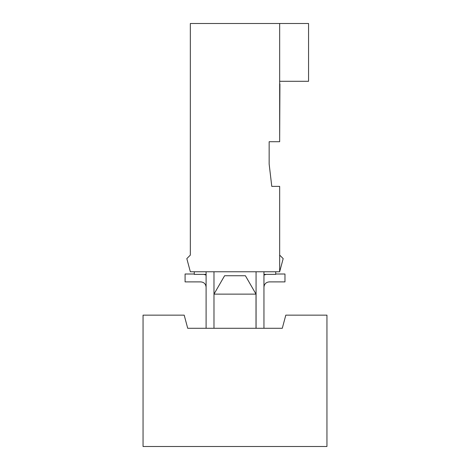 <?xml version="1.0" encoding="UTF-8"?>
<svg xmlns="http://www.w3.org/2000/svg" width="470" height="470" viewBox="0 0 470 470"><rect width="100%" height="100%" fill="white"/><g stroke="black" fill="none" stroke-linecap="round" stroke-linejoin="round"><path stroke-width="0.7" d="M284.967 281.894L269.204 281.894C266.038 282.229 264.287 283.98 263.952 287.147C264.287 283.98 266.038 282.229 269.204 281.894L284.967 281.894L284.967 274.01L284.967 281.894L269.204 281.894C266.038 282.229 264.287 283.98 263.952 287.147C264.287 283.98 266.038 282.229 269.204 281.894L284.967 281.894L284.967 274.01L275.72 274.01L284.967 274.01L284.967 281.894M245.399 275.737L256.015 294.132L245.399 275.737L224.601 275.737L213.985 294.132L256.015 294.132L256.015 328.283L256.015 294.132L213.985 294.132L224.601 275.737L245.399 275.737L256.015 294.132L245.399 275.737L224.601 275.737L213.985 294.132L256.015 294.132L256.015 328.283L256.015 294.132L213.985 294.132L224.601 275.737L245.399 275.737M200.849 281.894L185.086 281.894L185.086 274.01L194.28 274.01L185.086 274.01L185.086 281.894L200.849 281.894C204.015 282.229 205.766 283.98 206.101 287.147C205.766 283.98 204.015 282.229 200.849 281.894L185.086 281.894L185.086 274.01L194.28 274.01L185.086 274.01L185.086 281.894L200.849 281.894C204.015 282.229 205.766 283.98 206.101 287.147C205.766 283.98 204.015 282.229 200.849 281.894M266.091 274.386L263.952 275.109L266.091 274.386M263.952 271.76L263.952 328.283L263.952 271.76L263.952 274.386L275.72 274.386L263.952 274.386L263.952 271.76L263.952 328.283L263.952 271.76L263.952 274.386L275.72 274.386L275.72 271.76L275.72 274.386L263.952 274.386L263.952 271.76M206.101 275.109L203.962 274.386L206.101 275.109M206.101 274.386L194.28 274.386L194.28 271.76L194.28 274.386L206.101 274.386L194.28 274.386L194.28 271.76L194.28 274.386L206.101 274.386M256.068 271.76L256.068 328.283L256.068 271.76M206.101 271.76L206.101 328.283L206.101 271.76M213.985 328.283L213.985 271.76L213.985 328.283M190.338 23.5L279.662 23.5L279.662 141.717L269.151 141.717L269.151 164.048L271.778 186.379L279.662 186.379L279.662 255.104L283.181 258.623L279.662 271.76L190.338 271.76L279.662 271.76L283.181 258.623L279.662 255.104L279.662 186.379L271.778 186.379L269.151 164.048L269.151 141.717L279.662 141.717L279.662 23.5L190.338 23.5L190.338 255.104L190.338 23.5L279.662 23.5L279.662 141.717L269.151 141.717L269.151 164.048L271.778 186.379L279.662 186.379L279.662 271.76L190.338 271.76L186.819 258.623L190.338 255.104L186.819 258.623L190.338 271.76L186.819 258.623L190.338 271.76L279.662 271.76L279.662 186.379L271.778 186.379L269.151 164.048L269.151 141.717L279.662 141.717L279.662 81.298L308.561 81.298L279.662 81.298L279.662 23.5L308.561 23.5L308.561 81.298L308.561 23.5L190.338 23.5L190.338 255.104L190.338 23.5M279.92 83.924L279.662 139.091L279.92 83.924M285.807 315.147L326.95 315.147L326.95 446.5L143.05 446.5L143.05 315.147L184.193 315.147L143.05 315.147L143.05 446.5L326.95 446.5L326.95 315.147L285.807 315.147L282.288 328.283L187.712 328.283L184.193 315.147L187.712 328.283L282.288 328.283L285.807 315.147M284.967 274.01L275.72 274.01L284.967 274.01M275.72 274.386L275.72 271.76L275.72 274.386M190.338 255.104L186.819 258.623L190.338 255.104"/></g></svg>
